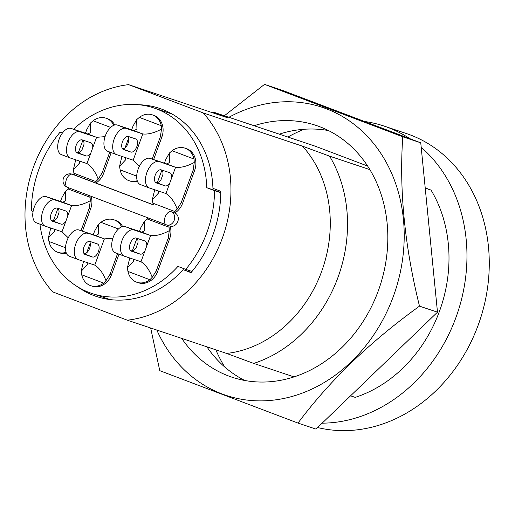 <?xml version="1.0" encoding="UTF-8"?>
<svg xmlns="http://www.w3.org/2000/svg" width="515" height="515" viewBox="0 0 515 515"><rect width="100%" height="100%" fill="white"/><g stroke="black" fill="none" stroke-linecap="round" stroke-linejoin="round"><path stroke-width="0.77" d="M77.668 286.836A99.195 83.288 -71.5 0 0 96.498 296.492A99.195 83.288 -71.5 0 0 183.173 269.667L191.026 272.641A108.279 90.91 -71.5 0 0 220.787 191.31L212.94 188.329A99.195 83.288 -71.5 0 0 162.064 109.283A99.195 83.288 -71.5 0 0 159.463 108.356A99.195 83.288 -71.5 0 0 138.619 104.732M317.613 427.54A153.682 129.033 -71.5 0 0 480.817 317.427A153.682 129.033 -71.5 0 0 410.352 134.956A153.682 129.033 -71.5 0 0 406.322 133.52L384.016 126.053A153.682 129.033 108.5 0 1 388.046 127.488A153.682 129.033 108.5 0 1 409.747 138.638M224.611 366.88A153.682 129.033 108.5 0 1 215.843 349.82M287.879 137.035A153.682 129.033 108.5 0 1 304.133 129.265M364.466 121.469A153.682 129.033 108.5 0 1 384.016 126.053M212.431 112.701A132.728 111.44 108.5 0 1 213.809 112.244L315.277 146.209L367.639 166.062M127.34 320.195L226.651 353.438A120.15 100.882 108.5 0 0 321.643 271.444A120.15 100.882 108.5 0 0 302.498 146.17L203.187 112.933A120.15 100.882 108.5 0 1 222.332 238.2A120.15 100.882 108.5 0 1 127.34 320.195L52.768 291.921A120.15 100.882 108.5 0 1 33.63 166.648A120.15 100.882 108.5 0 1 128.621 84.653L227.933 117.89L213.809 112.244M421.206 147.335A153.682 129.033 108.5 0 1 456.296 316.513A153.682 129.033 108.5 0 1 322.152 423.169M350.567 395.823L355.202 397.374A132.728 111.44 108.5 0 0 431.049 190.106L425.21 187.891M431.049 190.106L425.236 188.162M369.879 169.635L329.581 156.148A132.728 111.44 108.5 0 1 253.728 363.416L294.033 376.903M203.187 112.933L128.621 84.653M253.728 363.416L226.651 353.438M302.498 146.17L329.581 156.148M191.252 272.371L183.173 269.667M228.885 117.291A151.841 127.488 108.5 0 1 326.24 108.749A151.841 127.488 108.5 0 1 393.299 296.531A151.841 127.488 108.5 0 1 221.894 393.885A151.841 127.488 108.5 0 1 156.83 330.064M223.761 116.236L264.53 84.37L402.762 136.79L420.755 142.816L437.486 312.167L315.991 429.104L297.998 423.079L159.766 370.665L150.676 328.004M254.107 125.731A132.728 111.44 108.5 0 1 316.191 125.454A132.728 111.44 108.5 0 1 319.673 126.696A132.728 111.44 108.5 0 1 379.034 288.767A132.728 111.44 108.5 0 1 231.943 377.18A132.728 111.44 108.5 0 1 228.46 375.944A132.728 111.44 108.5 0 1 181.711 338.394M402.762 136.79C399.112 190.022 404.693 246.473 419.5 306.148L437.486 312.167M264.53 84.37L282.523 90.395L420.755 142.816M419.5 306.148C369.886 341.941 329.388 380.92 297.998 423.079M244.837 380.501A132.728 111.44 108.5 0 1 206.895 346.82M279.291 134.164A132.728 111.44 108.5 0 1 328.486 130.565M155.202 175.203A6.985 3.792 110.8 0 0 156.322 182.941A6.985 3.792 110.8 0 0 156.399 182.967L165.032 185.857A6.985 3.792 110.8 0 0 169.828 182.941L171.682 177.881A6.985 3.792 110.8 0 0 169.911 172.77A6.985 3.792 110.8 0 0 169.834 172.737L161.195 169.847A6.985 3.792 110.8 0 0 155.202 175.203M61.549 154.68A13.969 7.583 -69.2 0 1 61.401 154.622A13.969 7.583 -69.2 0 1 59.154 139.153A13.969 7.583 -69.2 0 1 71.154 128.441L79.928 131.769A13.969 7.583 110.8 0 0 67.935 142.481A13.969 7.583 110.8 0 0 70.175 157.951A13.969 7.583 110.8 0 0 70.33 158.008L86.881 163.545A13.969 7.583 -69.2 0 1 86.964 163.577L90.84 152.987A6.985 3.792 -69.2 0 1 86.044 155.903L77.404 153.013A6.985 3.792 -69.2 0 1 77.327 152.987A6.985 3.792 -69.2 0 1 76.233 145.179A6.985 3.792 -69.2 0 1 82.207 139.893L90.846 142.784A6.985 3.792 -69.2 0 1 90.917 142.816A6.985 3.792 -69.2 0 1 92.687 147.927L96.562 137.338A13.969 7.583 -69.2 0 1 96.479 137.312L87.705 133.984A13.969 7.583 110.8 0 0 87.788 134.009L90.743 132.452L90.415 123.079L86.778 129.574L85.439 133.224M76.375 152.279L77.263 152.575A6.985 3.792 110.8 0 0 82.059 149.659L83.913 144.599A6.985 3.792 110.8 0 0 83.095 140.189M90.84 152.987L92.687 147.927M137.235 180.739A17.465 14.665 108.5 0 1 129.162 180.746A17.465 14.665 108.5 0 1 128.705 180.578A17.465 14.665 108.5 0 1 120.13 169.86L119.557 166.332L121.926 156.418M137.524 181.531A17.465 14.665 108.5 0 1 130.604 181.222L129.162 180.746M115.579 252.846A13.969 7.583 -69.2 0 1 115.424 252.794A13.969 7.583 -69.2 0 1 113.184 237.318A13.969 7.583 -69.2 0 1 125.184 226.613L133.958 229.941A13.969 7.583 110.8 0 0 121.958 240.647A13.969 7.583 110.8 0 0 124.205 256.122A13.969 7.583 110.8 0 0 124.353 256.174L140.91 261.717A13.969 7.583 -69.2 0 1 140.988 261.742L144.863 251.153A6.985 3.792 -69.2 0 1 140.067 254.075L131.434 251.185A6.985 3.792 -69.2 0 1 131.357 251.153A6.985 3.792 -69.2 0 1 130.237 243.421A6.985 3.792 -69.2 0 1 136.237 238.065L144.87 240.956A6.985 3.792 -69.2 0 1 144.947 240.981A6.985 3.792 -69.2 0 1 146.717 246.093L150.592 235.503A13.969 7.583 -69.2 0 1 150.509 235.477L141.734 232.149A13.969 7.583 110.8 0 0 141.812 232.175L144.767 230.617L144.445 221.244L140.801 227.746L139.468 231.396M36.591 222.892A13.969 7.583 -69.2 0 1 36.436 222.841A13.969 7.583 -69.2 0 1 34.196 207.365A13.969 7.583 -69.2 0 1 46.189 196.659L54.97 199.987A13.969 7.583 110.8 0 0 42.97 210.693A13.969 7.583 110.8 0 0 45.211 226.169A13.969 7.583 110.8 0 0 45.365 226.22L61.916 231.763A13.969 7.583 -69.2 0 1 62 231.789L65.875 221.199A6.985 3.792 -69.2 0 1 61.079 224.115L52.446 221.231A6.985 3.792 -69.2 0 1 52.369 221.199A6.985 3.792 -69.2 0 1 51.275 213.397A6.985 3.792 -69.2 0 1 57.242 208.112L65.881 211.002A6.985 3.792 -69.2 0 1 65.959 211.028A6.985 3.792 -69.2 0 1 67.723 216.139L71.598 205.549A13.969 7.583 -69.2 0 1 71.521 205.524L62.74 202.195A13.969 7.583 110.8 0 0 62.824 202.221L65.778 200.663L65.45 191.29L61.813 197.792L60.48 201.436M58.131 208.408A6.985 3.792 -69.2 0 1 58.948 212.811L57.094 217.871A6.985 3.792 -69.2 0 1 52.305 220.787L51.416 220.491M65.875 221.199L67.723 216.139M65.527 247.747L48.957 241.464A17.465 14.665 -71.5 0 0 57.526 252.183A17.465 14.665 -71.5 0 0 57.983 252.344A17.465 14.665 -71.5 0 0 66.055 252.337M57.983 252.344L59.425 252.826A17.465 14.665 -71.5 0 0 66.345 253.135M149.884 279.735L127.945 271.418A17.465 14.665 -71.5 0 0 136.514 282.136A17.465 14.665 -71.5 0 0 136.971 282.297A17.465 14.665 -71.5 0 0 149.884 279.735L152.234 277.321C149.324 269.77 145.571 264.575 140.988 261.742L141.065 261.768M136.971 282.297L138.413 282.78A17.465 14.665 -71.5 0 0 157.667 271.418L169.673 238.625A17.465 14.665 -71.5 0 0 170.092 226.085L168.65 225.602A6.985 5.865 108.5 0 1 168.469 225.538M148.442 218.038A17.465 14.665 -71.5 0 0 147.148 218.946L169.087 227.263L169.3 230.675L168.231 238.142L156.232 270.942L152.234 277.321M103.669 283.128L81.731 274.804A17.465 14.665 -71.5 0 0 90.299 285.522A17.465 14.665 -71.5 0 0 90.756 285.69A17.465 14.665 -71.5 0 0 103.669 283.128L106.019 280.707C103.103 273.156 99.356 267.967 94.773 265.135L104.378 238.896A13.969 7.583 -69.2 0 1 104.294 238.87L95.52 235.542A13.969 7.583 110.8 0 0 95.597 235.567L98.552 234.01L98.223 224.63L94.586 231.132L93.254 234.782M90.756 285.69L92.198 286.173A17.465 14.665 -71.5 0 0 111.452 274.81L119.01 254.153M117.594 253.612L110.017 274.328L106.019 280.707M73.594 129.259A97.799 82.117 108.5 0 1 153.979 107.996A97.799 82.117 108.5 0 1 206.727 187.698L214.549 190.659A106.882 89.739 108.5 0 1 185.748 269.371L177.926 266.403A97.799 82.117 108.5 0 1 91.902 293.479A97.799 82.117 108.5 0 1 89.34 292.565A97.799 82.117 108.5 0 1 39.938 224.167M74.353 174.913A6.985 5.865 108.5 0 1 74.533 174.978L72.377 174.257A6.985 5.865 -71.5 0 0 72.19 174.186L74.353 174.913A17.465 14.665 108.5 0 1 73.915 173.246L73.342 169.725L75.711 159.811M74.533 174.978L95.899 183.018A17.465 14.665 108.5 0 0 103.644 173.252L111.201 152.595M109.785 152.06L102.202 172.77L98.204 179.149L95.861 181.57A17.465 14.665 108.5 0 1 94.464 182.535M69.454 188.084A17.465 14.665 -71.5 0 0 68.154 188.992L90.099 197.309A17.465 14.665 -71.5 0 0 89.7 195.764M169.087 227.263A17.465 14.665 -71.5 0 0 168.65 225.602M131.66 129.838L132.992 126.188L136.63 119.686L139.333 117.388A17.465 14.665 108.5 0 1 152.247 114.826L153.689 115.309A17.465 14.665 108.5 0 1 161.858 137.067L153.625 159.56M33.076 211.478L31.338 210.815A106.882 89.739 108.5 0 1 60.139 132.11L62.463 132.992M122.615 226.529A17.465 14.665 -71.5 0 0 115.283 220.253L113.847 219.77A17.465 14.665 -71.5 0 0 100.934 222.332L98.223 224.63M82.452 231.164L90.679 208.672A17.465 14.665 -71.5 0 0 91.161 196.318M90.415 123.079L93.118 120.774A17.465 14.665 108.5 0 1 106.032 118.212L107.474 118.695A17.465 14.665 108.5 0 1 114.806 124.978M153.322 204.79L95.899 183.018M164.433 163.178L165.766 159.528L169.403 153.032L172.113 150.728A17.465 14.665 108.5 0 1 185.02 148.166L186.462 148.648A17.465 14.665 108.5 0 1 194.631 170.414L182.632 203.206A17.465 14.665 108.5 0 1 174.888 212.972A6.985 5.865 108.5 0 1 177.797 221.54A6.985 5.865 108.5 0 1 170.092 226.085L166.493 224.881A6.985 5.865 108.5 0 1 166.313 224.817A6.985 3.792 110.8 0 1 166.236 224.785L67.497 187.344A6.985 3.792 110.8 0 0 67.574 187.37L166.158 224.759M147.148 218.946L144.445 221.244M90.099 197.309L90.312 200.721L89.243 208.189L90.679 208.672M68.154 188.992L65.45 191.29M72.19 174.186A6.985 6.985 0 0 0 63.416 178.415A6.985 6.985 0 0 0 67.497 187.344A6.985 3.792 110.8 0 1 66.377 179.606A6.985 3.792 110.8 0 1 72.377 174.257L153.341 204.861A17.465 14.665 108.5 0 1 152.91 203.2L152.337 199.678L154.706 189.765M185.02 148.166A17.465 14.665 108.5 0 1 194.052 159.051L194.264 162.457L193.196 169.931L181.19 202.723L177.199 209.103L174.849 211.523A17.465 14.665 108.5 0 1 173.452 212.489L174.888 212.972M107.77 151.288A13.969 7.583 -69.2 0 1 107.616 151.236A13.969 7.583 -69.2 0 1 105.369 135.76A13.969 7.583 -69.2 0 1 117.368 125.055L126.143 128.383A13.969 7.583 110.8 0 0 114.15 139.089A13.969 7.583 110.8 0 0 116.39 154.564A13.969 7.583 110.8 0 0 116.544 154.616L133.095 160.159A13.969 7.583 -69.2 0 1 133.179 160.184L142.777 133.945A13.969 7.583 -69.2 0 1 142.7 133.919L133.919 130.591A13.969 7.583 110.8 0 0 134.003 130.617L136.958 129.059L136.63 119.686M126.143 128.383L142.7 133.919M130.816 152.034L123.626 149.627A6.985 3.792 -69.2 0 1 123.549 149.595A6.985 3.792 -69.2 0 1 122.448 141.792A6.985 3.792 -69.2 0 1 128.422 136.507L135.619 138.915A6.985 3.792 -69.2 0 1 135.696 138.941A6.985 3.792 -69.2 0 1 136.79 146.749A6.985 3.792 -69.2 0 1 130.816 152.034L122.621 148.925M117.368 125.055L133.919 130.591M122.525 148.803A6.985 3.792 110.8 0 0 127.752 144.071A6.985 3.792 110.8 0 0 127.939 136.404M79.928 131.769L96.479 137.312M71.154 128.441L87.705 133.984M121.592 226.857A17.465 14.665 -71.5 0 0 113.847 219.77M133.958 229.941L150.509 235.477M137.125 238.361A6.985 3.792 -69.2 0 1 137.936 242.765L136.089 247.824A6.985 3.792 -69.2 0 1 131.293 250.747L130.404 250.445M125.184 226.613L141.734 232.149M214.549 190.659L220.78 192.745M185.748 269.371L192.011 271.469M206.727 187.698L220.78 192.398M60.139 132.11L62.527 132.909M81.731 274.804L81.158 271.276L83.527 261.369M90.234 243.035L86.674 252.762M136.939 238.297L132.355 250.824M129.741 257.976L127.372 267.89L127.945 271.418M48.957 241.464L48.378 237.936L50.747 228.023M81.01 230.681L89.243 208.189M57.95 208.343L53.367 220.871M54.97 199.987L71.521 205.524M46.189 196.659L62.74 202.195M69.364 256.238A13.969 7.583 -69.2 0 1 69.21 256.18A13.969 7.583 -69.2 0 1 66.969 240.711A13.969 7.583 -69.2 0 1 78.962 229.999L104.294 238.87M78.962 229.999L95.52 235.542M89.533 241.355A6.985 3.792 -69.2 0 1 89.346 249.015A6.985 3.792 -69.2 0 1 84.125 253.753M87.743 233.327A13.969 7.583 110.8 0 0 75.744 244.039A13.969 7.583 110.8 0 0 77.984 259.509A13.969 7.583 110.8 0 0 78.138 259.566L94.689 265.103A13.969 7.583 -69.2 0 1 94.773 265.135L94.844 265.161M92.417 256.979L85.22 254.571A6.985 3.792 -69.2 0 1 85.142 254.545A6.985 3.792 -69.2 0 1 84.048 246.737A6.985 3.792 -69.2 0 1 90.016 241.451L97.213 243.859A6.985 3.792 -69.2 0 1 97.29 243.891A6.985 3.792 -69.2 0 1 98.384 251.693A6.985 3.792 -69.2 0 1 92.417 256.979L84.215 253.869M144.863 251.153L146.717 246.093M133.398 259.2L133.559 261.253L127.372 267.89M150.592 235.503C155.961 236.108 162.199 234.499 169.3 230.675M71.598 205.549C76.973 206.155 83.211 204.545 90.312 200.721M68.238 237.808L62 231.789M54.403 229.246L54.564 231.299L48.378 237.936M104.378 238.896L112.888 238.181M87.183 262.592L87.338 264.646L81.158 271.276M152.247 114.826A17.465 14.665 108.5 0 1 161.279 125.712L161.491 129.117L160.423 136.584L152.189 159.084M125.074 147.818L128.634 138.091M157.32 182.613L161.903 170.085M106.032 118.212A17.465 14.665 108.5 0 1 113.783 125.306M78.332 152.659L82.915 140.132M140.543 184.634A13.969 7.583 -69.2 0 1 140.389 184.576A13.969 7.583 -69.2 0 1 138.149 169.107A13.969 7.583 -69.2 0 1 150.142 158.395L175.473 167.266L166.693 163.937A13.969 7.583 110.8 0 0 166.776 163.963L169.731 162.405L169.403 153.032M150.142 158.395L166.693 163.937M162.083 170.15A6.985 3.792 -69.2 0 1 162.901 174.553L161.053 179.613A6.985 3.792 -69.2 0 1 156.257 182.529L155.369 182.233M158.923 161.723A13.969 7.583 110.8 0 0 146.923 172.435A13.969 7.583 110.8 0 0 149.163 187.904A13.969 7.583 110.8 0 0 149.318 187.962L165.869 193.498A13.969 7.583 -69.2 0 1 165.952 193.531L169.828 182.941M171.682 177.881L175.557 167.291A13.969 7.583 -69.2 0 1 175.473 167.266M175.557 167.291C180.926 167.896 187.164 166.281 194.264 162.457M177.199 209.103C174.282 201.552 170.536 196.363 165.952 193.531L166.023 193.556M158.363 190.988L158.517 193.041L152.337 199.678M98.204 179.149C95.294 171.598 91.548 166.409 86.964 163.577L87.035 163.603M79.368 161.034L79.529 163.088L73.342 169.725M96.562 137.338L105.073 136.623M139.417 166.21L133.179 160.184M125.583 157.642L125.744 159.695L119.557 166.332M142.777 133.945C148.153 134.55 154.391 132.941 161.491 129.117M86.044 155.903L77.263 152.575M61.079 224.115L52.305 220.787M156.232 270.942L157.667 271.418M110.017 274.328L111.452 274.81M95.861 181.57L73.915 173.246M168.231 238.142L169.673 238.625M181.19 202.723L182.632 203.206M174.849 211.523L152.91 203.2M102.202 172.77L103.644 173.252M136.707 176.143L120.13 169.86M172.113 150.728L194.052 159.051M100.934 222.332L118.444 228.975M131.293 250.747L140.067 254.075M160.423 136.584L161.858 137.067M139.333 117.388L161.279 125.712M193.196 169.931L194.631 170.414M93.118 120.774L110.628 127.417M156.257 182.529L165.032 185.857M171.115 211.697A6.985 3.792 110.8 0 0 165.115 217.053A6.985 3.792 110.8 0 0 166.236 224.785A6.985 6.985 0 0 0 166.493 224.881A6.985 5.865 108.5 0 0 174.199 220.336A6.985 5.865 108.5 0 0 171.115 211.697M91.902 293.479L110.152 299.588M153.979 107.996L172.229 114.105M45.211 226.169L36.436 222.841M77.984 259.509L69.21 256.18M124.205 256.122L115.424 252.794M70.175 157.951L61.401 154.622M116.39 154.564L107.616 151.236M149.163 187.904L140.389 184.576"/></g></svg>
